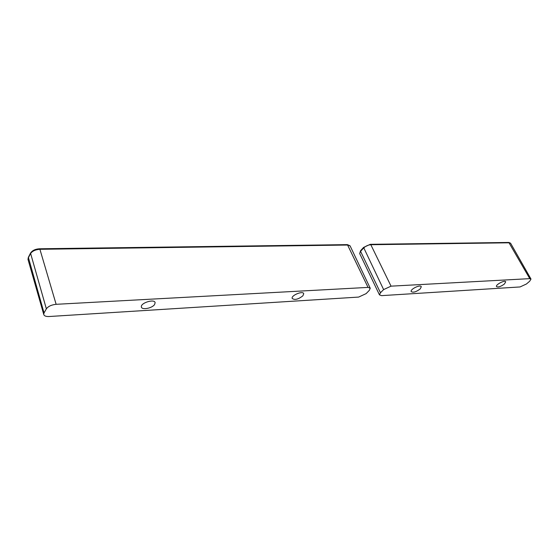 <?xml version="1.0" encoding="UTF-8"?>
<svg xmlns="http://www.w3.org/2000/svg" width="559" height="559" viewBox="0 0 559 559"><rect width="100%" height="100%" fill="white"/><g stroke="black" fill="none" stroke-linecap="round" stroke-linejoin="round"><path stroke-width="0.84" d="M370.324 244.325L508.823 242.452L529.778 278.641L531.001 279.067L529.659 281.247L526.417 284.007L520.052 286.949L381.545 295.641L379.47 294.879L380.462 292.762L360.569 251.333L363.574 248.07C365.67 246.072 368.081 244.954 370.82 244.716L509.382 242.795L510.633 243.305L530.945 278.969M383.621 289.59L391.041 286.159L370.82 244.716L370.275 244.325L363.581 247.42L383.621 289.59L380.462 292.762M420.2 288.947C416.12 291.973 413.115 292.839 411.193 291.56C410.054 289.185 420.647 284.154 421.29 286.767L420.2 288.947M504.407 284.014C500.717 286.662 498.076 287.508 496.49 286.557C495.421 284.65 505.077 279.689 505.692 281.834L504.407 284.014M529.778 278.641L391.041 286.159M350.06 245.799L347.405 244.632L368.053 287.403L56.131 304.313L39.913 249.3L347.943 245.031L350.172 246.03L370.149 288.039M30.514 253.094L46.362 308.847C48.235 306.325 51.491 304.809 56.131 304.313M46.362 308.847L44.042 312.935L28.355 257.357M368.053 287.403L370.247 288.248L369.268 290.407L366.124 293.622L358.64 297.081L49.094 316.52C45.873 316.639 44.077 315.905 43.707 314.319L44.042 312.935M302.894 295.809C298.24 299.407 294.67 300.281 292.182 298.422C291.015 295.341 303.125 290.435 303.726 293.741L302.894 295.809M154.605 304.494C152.209 308.295 141.644 310.273 141.385 306.94C140.323 302.915 154.745 298.534 155.129 302.74L154.605 304.494M360.583 250.691L359.682 253.562L360.583 250.691L363.581 247.42M359.779 253.772L379.47 294.879M28.16 259.998L28.285 257.965L30.445 253.709C32.219 251.096 35.371 249.628 39.913 249.3L39.5 248.783C35.231 249.041 32.219 250.516 30.465 253.199L28.306 257.454L27.992 259.418L43.707 314.319M508.879 242.452L510.57 243.193M347.405 244.632L39.535 248.783M154.983 302.321L155.129 302.74"/></g></svg>
